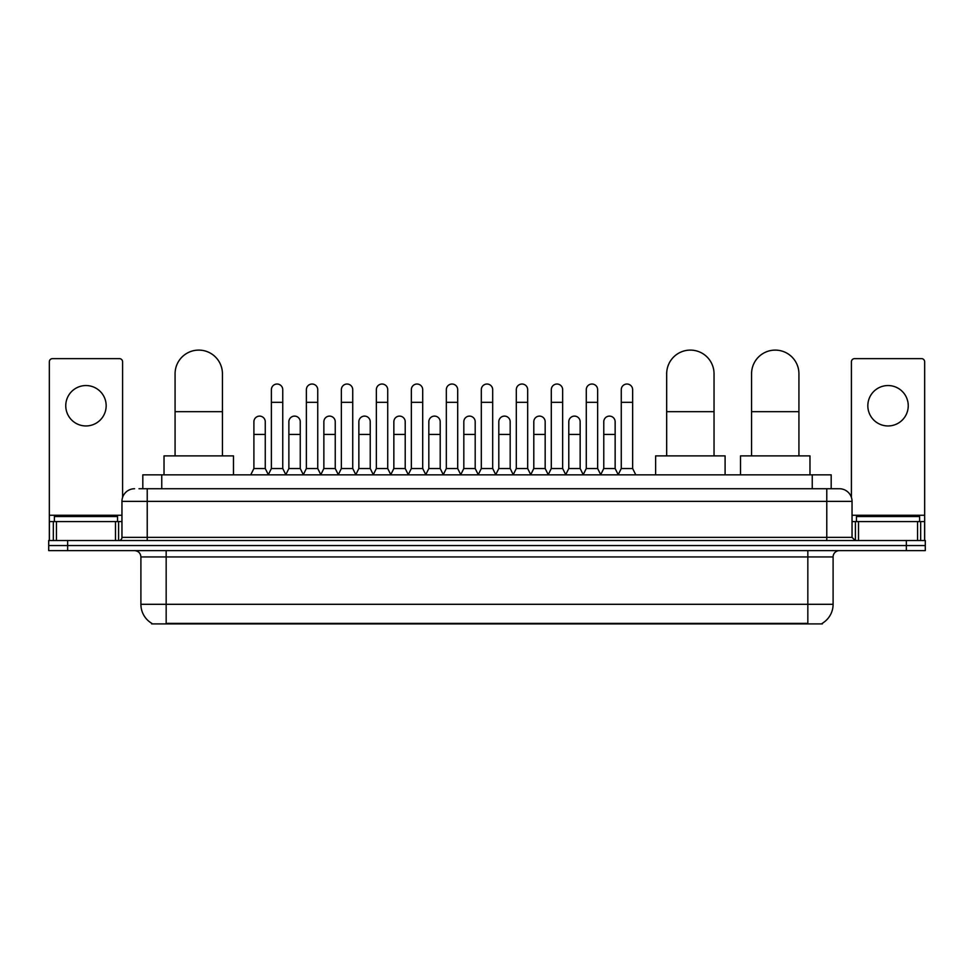 <?xml version="1.0" encoding="UTF-8"?>
<svg xmlns="http://www.w3.org/2000/svg" width="974" height="974" viewBox="0 0 974 974"><rect width="100%" height="100%" fill="white"/><g stroke="black" fill="none" stroke-linecap="round" stroke-linejoin="round"><path stroke-width="1.46" d="M142.813 488.741L142.813 474.837L831.187 474.837L831.187 488.741M822.36 623.275L822.36 623.896L151.64 623.896L151.64 623.275M151.834 623.384A22.11 22.11 0 0 1 140.901 604.306L166.164 604.306L166.164 623.384L807.836 623.384L807.836 604.306L833.099 604.306L833.099 556.945A6.319 6.319 0 0 1 839.405 550.627M140.901 604.306L140.901 556.945C140.536 553.11 138.43 551.004 134.595 550.627M822.166 623.384A22.11 22.11 0 0 0 833.099 604.306M67.644 540.521L925.3 540.521L925.3 545.574L48.7 545.574L48.7 550.627L67.644 550.627L67.644 545.574L48.7 545.574L48.7 540.521L67.644 540.521L67.644 545.574L925.3 545.574L925.3 550.627L67.644 550.627M139.306 488.741L839.405 488.741A12.625 12.625 0 0 1 852.043 501.367L852.043 537.368L855.196 540.521M139.014 488.741L147.22 488.741L147.22 501.367L121.957 501.367L121.957 537.368A3.153 3.153 0 0 1 118.804 540.521M134.595 488.741A12.625 12.625 0 0 0 121.957 501.367M852.043 501.367L826.78 501.367L826.78 488.741L839.405 488.741M117.537 521.577L117.537 516.524L54.386 516.524L54.386 521.577M85.968 385.546A20.211 20.211 0 0 0 65.757 405.756A20.211 20.211 0 0 0 85.968 425.955A20.211 20.211 0 0 0 106.166 405.756A20.211 20.211 0 0 0 85.968 385.546M115.492 540.521L115.492 521.577L56.431 521.577L56.431 540.521M122.59 497.422L122.59 361.792A3.153 3.153 0 0 0 119.437 358.639L52.486 358.639A3.153 3.153 0 0 0 49.333 361.792L49.333 521.577L56.431 521.577M115.492 521.577L121.957 521.577M49.333 540.521L49.333 521.577M919.614 521.577L919.614 516.524L856.463 516.524L856.463 521.577M175.077 455.893L175.077 373.797A23.68 23.68 0 0 1 198.757 350.104A23.68 23.68 0 0 1 222.437 373.797A23.68 23.68 0 0 0 198.757 350.104M222.437 455.893L222.437 373.797M233.492 474.837L233.492 455.893L164.022 455.893L164.022 474.837M666.679 455.893L666.679 373.797A23.68 23.68 0 0 1 690.359 350.104A23.68 23.68 0 0 1 714.039 373.797A23.68 23.68 0 0 0 690.359 350.104M714.039 455.893L714.039 373.797M725.094 474.837L725.094 455.893L655.624 455.893L655.624 474.837M751.563 455.893L751.563 373.797A23.68 23.68 0 0 1 775.243 350.104A23.68 23.68 0 0 1 798.924 373.797A23.68 23.68 0 0 0 775.243 350.104M798.924 455.893L798.924 373.797M809.978 474.837L809.978 455.893L740.508 455.893L740.508 474.837M268.227 474.837L271.381 468.531L282.752 468.531L285.918 474.837M282.752 468.531L282.752 389.71A5.686 5.686 0 0 0 277.066 384.024A5.686 5.686 0 0 1 277.432 384.036M271.381 468.531L271.381 402.335L282.752 402.335M271.381 402.335L271.381 389.71A5.686 5.686 0 0 1 277.066 384.024M303.218 474.837L306.372 468.531L317.743 468.531L320.896 474.837M317.743 468.531L317.743 389.71A5.686 5.686 0 0 0 312.057 384.024A5.686 5.686 0 0 1 312.411 384.036M306.372 468.531L306.372 402.335L317.743 402.335M306.372 402.335L306.372 389.71A5.686 5.686 0 0 1 312.057 384.024M338.209 474.837L341.363 468.531L352.734 468.531L355.887 474.837M352.734 468.531L352.734 389.71A5.686 5.686 0 0 0 347.048 384.024A5.686 5.686 0 0 1 347.401 384.036M341.363 468.531L341.363 402.335L352.734 402.335M341.363 402.335L341.363 389.71A5.686 5.686 0 0 1 347.048 384.024M373.188 474.837L376.354 468.531L387.725 468.531L390.878 474.837M387.725 468.531L387.725 389.71A5.686 5.686 0 0 0 382.039 384.024A5.686 5.686 0 0 1 382.392 384.036M376.354 468.531L376.354 402.335L387.725 402.335M376.354 402.335L376.354 389.71A5.686 5.686 0 0 1 382.039 384.024M408.179 474.837L411.345 468.531L422.704 468.531L425.869 474.837M422.704 468.531L422.704 389.71A5.686 5.686 0 0 0 417.018 384.024A5.686 5.686 0 0 1 417.383 384.036M411.345 468.531L411.345 402.335L422.704 402.335M411.345 402.335L411.345 389.71A5.686 5.686 0 0 1 417.018 384.024M443.17 474.837L446.323 468.531L457.695 468.531L460.848 474.837M457.695 468.531L457.695 389.71A5.686 5.686 0 0 0 452.009 384.024A5.686 5.686 0 0 1 452.374 384.036M446.323 468.531L446.323 402.335L457.695 402.335M446.323 402.335L446.323 389.71A5.686 5.686 0 0 1 452.009 384.024M478.161 474.837L481.314 468.531L492.686 468.531L495.839 474.837M492.686 468.531L492.686 389.71A5.686 5.686 0 0 0 487 384.024A5.686 5.686 0 0 1 487.353 384.036M481.314 468.531L481.314 402.335L492.686 402.335M481.314 402.335L481.314 389.71A5.686 5.686 0 0 1 487 384.024M513.152 474.837L516.305 468.531L527.677 468.531L530.83 474.837M527.677 468.531L527.677 389.71A5.686 5.686 0 0 0 521.991 384.024A5.686 5.686 0 0 1 522.344 384.036M516.305 468.531L516.305 402.335L527.677 402.335M516.305 402.335L516.305 389.71A5.686 5.686 0 0 1 521.991 384.024M548.131 474.837L551.296 468.531L562.655 468.531L565.821 474.837M562.655 468.531L562.655 389.71A5.686 5.686 0 0 0 556.982 384.024A5.686 5.686 0 0 1 557.335 384.036M551.296 468.531L551.296 402.335L562.655 402.335M551.296 402.335L551.296 389.71A5.686 5.686 0 0 1 556.982 384.024M583.122 474.837L586.275 468.531L597.646 468.531L600.812 474.837M597.646 468.531L597.646 389.71A5.686 5.686 0 0 0 591.961 384.024A5.686 5.686 0 0 1 592.326 384.036M586.275 468.531L586.275 402.335L597.646 402.335M586.275 402.335L586.275 389.71A5.686 5.686 0 0 1 591.961 384.024M618.113 474.837L621.266 468.531L632.637 468.531L635.791 474.837M632.637 468.531L632.637 389.71A5.686 5.686 0 0 0 626.952 384.024A5.686 5.686 0 0 1 627.305 384.036M621.266 468.531L621.266 402.335L632.637 402.335M621.266 402.335L621.266 389.71A5.686 5.686 0 0 1 626.952 384.024M250.732 474.837L253.897 468.531L265.257 468.531L268.325 474.655M265.257 468.531L265.257 421.791A5.686 5.686 0 0 0 259.936 416.117A5.686 5.686 0 0 1 265.257 421.791M253.897 468.531L253.897 434.428L265.257 434.428M253.897 434.428L253.897 421.791A5.686 5.686 0 0 1 259.936 416.117M285.82 474.655L288.876 468.531L300.248 468.531L303.316 474.655M300.248 468.531L300.248 421.791A5.686 5.686 0 0 0 294.927 416.117A5.686 5.686 0 0 1 300.248 421.791M288.876 468.531L288.876 434.428L300.248 434.428M288.876 434.428L288.876 421.791A5.686 5.686 0 0 1 294.927 416.117M320.811 474.655L323.867 468.531L335.239 468.531L338.295 474.655M335.239 468.531L335.239 421.791A5.686 5.686 0 0 0 329.906 416.117A5.686 5.686 0 0 1 335.239 421.791M323.867 468.531L323.867 434.428L335.239 434.428M323.867 434.428L323.867 421.791A5.686 5.686 0 0 1 329.906 416.117M355.79 474.655L358.858 468.531L370.23 468.531L373.286 474.655M370.23 468.531L370.23 421.791A5.686 5.686 0 0 0 364.897 416.117A5.686 5.686 0 0 1 370.23 421.791M358.858 468.531L358.858 434.428L370.23 434.428M358.858 434.428L358.858 421.791A5.686 5.686 0 0 1 364.897 416.117M390.781 474.655L393.849 468.531L405.208 468.531L408.276 474.655M405.208 468.531L405.208 421.791A5.686 5.686 0 0 0 399.888 416.117A5.686 5.686 0 0 1 405.208 421.791M393.849 468.531L393.849 434.428L405.208 434.428M393.849 434.428L393.849 421.791A5.686 5.686 0 0 1 399.888 416.117M425.772 474.655L428.828 468.531L440.199 468.531L443.267 474.655M440.199 468.531L440.199 421.791A5.686 5.686 0 0 0 434.879 416.117A5.686 5.686 0 0 1 440.199 421.791M428.828 468.531L428.828 434.428L440.199 434.428M428.828 434.428L428.828 421.791A5.686 5.686 0 0 1 434.879 416.117M460.763 474.655L463.819 468.531L475.19 468.531L478.258 474.655M475.19 468.531L475.19 421.791A5.686 5.686 0 0 0 469.858 416.117A5.686 5.686 0 0 1 475.19 421.791M463.819 468.531L463.819 434.428L475.19 434.428M463.819 434.428L463.819 421.791A5.686 5.686 0 0 1 469.858 416.117M495.742 474.655L498.81 468.531L510.181 468.531L513.237 474.655M510.181 468.531L510.181 421.791A5.686 5.686 0 0 0 504.849 416.117A5.686 5.686 0 0 1 510.181 421.791M498.81 468.531L498.81 434.428L510.181 434.428M498.81 434.428L498.81 421.791A5.686 5.686 0 0 1 504.849 416.117M530.733 474.655L533.801 468.531L545.172 468.531L548.228 474.655M545.172 468.531L545.172 421.791A5.686 5.686 0 0 0 539.839 416.117A5.686 5.686 0 0 1 545.172 421.791M533.801 468.531L533.801 434.428L545.172 434.428M533.801 434.428L533.801 421.791A5.686 5.686 0 0 1 539.839 416.117M565.724 474.655L568.792 468.531L580.151 468.531L583.219 474.655M580.151 468.531L580.151 421.791A5.686 5.686 0 0 0 574.83 416.117A5.686 5.686 0 0 1 580.151 421.791M568.792 468.531L568.792 434.428L580.151 434.428M568.792 434.428L568.792 421.791A5.686 5.686 0 0 1 574.83 416.117M600.714 474.655L603.77 468.531L615.142 468.531L618.21 474.655M615.142 468.531L615.142 421.791A5.686 5.686 0 0 0 609.821 416.117A5.686 5.686 0 0 1 615.142 421.791M603.77 468.531L603.77 434.428L615.142 434.428M603.77 434.428L603.77 421.791A5.686 5.686 0 0 1 609.821 416.117M888.032 385.546A20.211 20.211 0 0 0 867.834 405.756A20.211 20.211 0 0 0 888.032 425.955A20.211 20.211 0 0 0 908.243 405.756A20.211 20.211 0 0 0 888.032 385.546M917.569 540.521L917.569 521.577L858.508 521.577L858.508 540.521M917.569 521.577L924.667 521.577L924.667 361.792A3.153 3.153 0 0 0 921.514 358.639L854.563 358.639A3.153 3.153 0 0 0 851.41 361.792L851.41 497.422M852.043 521.577L858.508 521.577M924.667 521.577L924.667 540.521M805.303 623.896L805.303 623.275M168.697 623.896L168.697 623.275M161.757 488.741L161.757 474.837M812.243 488.741L812.243 474.837M807.836 550.627L807.836 556.945L140.901 556.945M833.099 556.945L807.836 556.945L807.836 604.306L166.164 604.306L166.164 550.627M906.356 550.627L906.356 540.521M147.22 540.521L147.22 537.368L852.043 537.368M121.957 537.368L147.22 537.368L147.22 501.367L826.78 501.367L826.78 540.521M121.957 515.258L49.333 515.258M118.597 521.577L118.597 540.521M49.382 521.577L49.382 540.521M53.326 540.521L53.326 521.577M175.077 411.685L222.437 411.685M666.679 411.685L714.039 411.685M751.563 411.685L798.924 411.685M924.667 515.258L852.043 515.258M924.618 540.521L924.618 521.577M920.674 521.577L920.674 540.521M855.403 540.521L855.403 521.577"/></g></svg>
